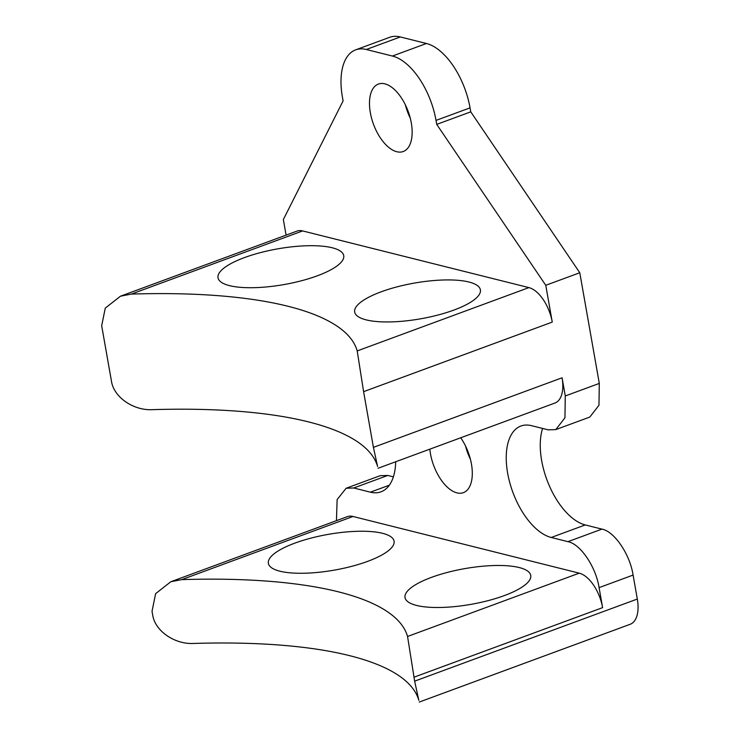 <?xml version="1.0" encoding="UTF-8"?>
<svg xmlns="http://www.w3.org/2000/svg" width="739" height="739" viewBox="0 0 739 739"><rect width="100%" height="100%" fill="white"/><g stroke="black" fill="none" stroke-linecap="round" stroke-linejoin="round"><path stroke-width="1.11" d="M599.301 383.421L565.28 395.965L564.947 417.803L555.802 429.599L589.824 417.055L598.969 405.258L599.301 383.421L579.782 272.746L470.752 111.848L470.05 107.857A59.203 30.465 -110.2 0 0 426.44 43.499L392.418 56.044L366.285 49.495A59.203 30.465 69.8 0 0 355.662 49.855A59.203 30.465 69.8 0 0 342.388 96.938L343.09 100.938L283.351 219.548L286.095 235.122M470.752 111.848L436.731 124.392L436.028 120.402A59.203 30.465 -110.2 0 0 392.418 56.044M355.662 49.855L389.684 37.301A59.203 30.465 69.8 0 1 400.307 36.95L426.44 43.499M542.574 428.444A59.203 30.465 -110.2 0 0 549.539 486.271A59.203 30.465 -110.2 0 0 585.26 524.93L601.943 529.115L567.921 541.659L551.239 537.475A59.203 30.465 69.8 0 1 509.762 482.632A59.203 30.465 69.8 0 1 520.903 426.024A59.203 30.465 69.8 0 1 531.526 425.673L548.209 429.849L555.802 429.599M419.281 702.05L630.21 624.27A31.712 16.323 69.8 0 0 637.323 599.043L633.092 575.081C629.961 554.342 614.386 531.359 601.943 529.115M393.379 476.858L387.744 475.445L380.16 475.704L346.138 488.248L337.123 499.582L336.457 520.662M405.36 104.836A35.943 18.493 -110.2 0 0 410.293 118.203M465.515 445.968A35.943 18.493 -110.2 0 0 470.447 459.335M579.782 272.746L545.77 285.291L436.731 124.392M545.77 285.291L552.255 322.093A31.712 16.323 -110.2 0 0 528.893 287.61L302.639 230.928A31.712 16.323 -110.2 0 0 296.949 231.113L120.475 296.191L105.271 308.108L101.677 325.733L111.506 381.435C113.88 397.102 133.14 410.422 151.744 409.683A387.993 110.213 -10 0 1 377.223 465.293M396.806 151.735A35.943 18.493 -110.2 0 0 403.254 151.513A35.943 18.493 -110.2 0 0 408.168 111.395A35.943 18.493 -110.2 0 0 378.377 84.07A35.943 18.493 -110.2 0 0 371.625 118.434A35.943 18.493 -110.2 0 0 396.806 151.735M387.744 475.445L353.732 487.989L370.405 492.174A59.203 30.465 -110.2 0 0 381.038 491.814A59.203 30.465 -110.2 0 0 395.698 461.755M377.592 466.521L373.417 447.363L363.597 391.661L357.214 350.923A387.993 110.213 -10 0 0 131.366 294.085L120.475 296.191M565.28 395.965L562.074 377.795A31.712 16.323 69.8 0 1 554.971 403.023L378.063 468.258M353.732 487.989L346.138 488.248M418.45 699.085A387.993 110.213 -10 0 0 192.971 643.475C174.367 644.214 155.107 630.894 152.724 615.227L152.031 611.273L155.624 593.657L170.82 581.741L347.293 516.663A31.712 16.323 -110.2 0 1 352.993 516.478L579.237 573.159L407.558 636.473A387.993 110.213 -10 0 0 181.711 579.635L170.82 581.741M633.092 575.081L599.08 587.625C595.948 566.887 580.374 543.904 567.921 541.659M637.323 599.043L414.644 681.155L418.819 700.313M599.08 587.625L602.608 607.643A31.712 16.323 -110.2 0 0 579.237 573.159M414.644 681.155L407.558 636.473M429.849 449.164A35.943 18.493 -110.2 0 0 456.951 492.867A35.943 18.493 -110.2 0 0 463.408 492.645A35.943 18.493 -110.2 0 0 460.702 437.784M229.533 285.642A63.831 18.133 170 0 1 218.023 277.79A63.831 18.133 170 0 1 277.735 248.849A63.831 18.133 170 0 1 343.737 255.62A63.831 18.133 170 0 1 301.475 280.755A63.831 18.133 170 0 1 229.533 285.642M366.184 319.876A63.831 18.133 -10 0 0 438.125 314.99A63.831 18.133 -10 0 0 480.396 289.854A63.831 18.133 -10 0 0 414.385 283.083A63.831 18.133 -10 0 0 354.674 312.024A63.831 18.133 -10 0 0 366.184 319.876M416.528 605.426A63.831 18.133 -10 0 0 488.47 600.539A63.831 18.133 -10 0 0 530.741 575.404A63.831 18.133 -10 0 0 464.729 568.633A63.831 18.133 -10 0 0 405.018 597.574A63.831 18.133 -10 0 0 416.528 605.426M279.878 571.192A63.831 18.133 -10 0 0 351.819 566.305A63.831 18.133 -10 0 0 394.09 541.17A63.831 18.133 -10 0 0 328.079 534.399A63.831 18.133 -10 0 0 268.368 563.34A63.831 18.133 -10 0 0 279.878 571.192M470.05 107.857L436.028 120.402M400.307 36.95L366.285 49.495M370.405 492.174L389.351 485.19M552.255 322.093L363.597 391.661M373.417 447.363L562.074 377.795M551.239 537.475L585.26 524.93M602.608 607.643L413.951 677.21M528.893 287.61L357.214 350.923M131.366 294.085L302.639 230.928M181.711 579.635L352.993 516.478"/></g></svg>
